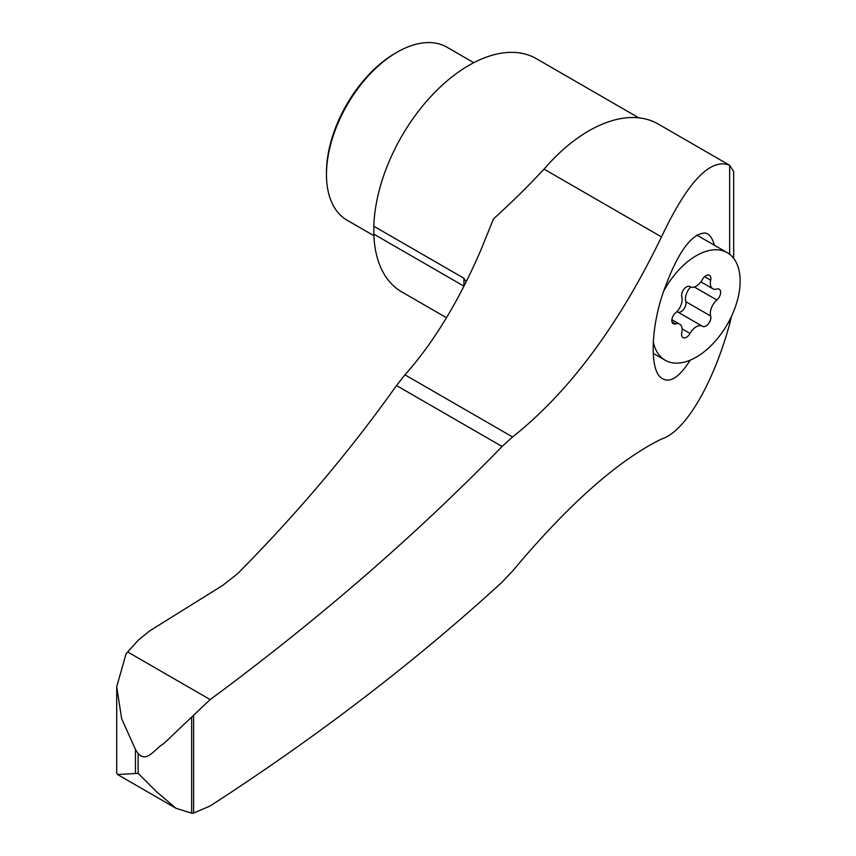 <?xml version="1.0" encoding="UTF-8"?>
<svg xmlns="http://www.w3.org/2000/svg" width="856" height="856" viewBox="0 0 856 856"><rect width="100%" height="100%" fill="white"/><g stroke="black" fill="none" stroke-linecap="round" stroke-linejoin="round"><path stroke-width="1.28" d="M690.632 286.963A12.08 6.976 120 0 0 685.795 301.665A6.902 3.991 120 0 1 683.719 309.251A6.902 3.991 120 0 1 677.834 312.055M702.091 326.061L677.567 311.905A12.08 6.976 120 0 0 677.396 311.798A12.08 6.976 120 0 0 676.946 311.573M731.463 316.378L729.644 324.007C713.123 384.13 685.239 431.702 661.485 439.053C618.096 460.346 568.47 504.334 512.584 571.027L502.076 582.144C415.716 661.292 318.421 735.893 210.169 805.967L193.606 813.05L191.637 813.2L175.983 808.267L117.529 774.52L138.126 773.364L156.37 791.575L175.983 808.267M729.644 254.264L729.644 165.283L658.232 124.034A138.982 80.239 120 0 0 544.063 169.124L661.485 236.909C687.71 181.568 710.437 157.697 729.644 165.283L733.667 171.457L733.667 258.341M661.485 236.909C618.61 325.494 568.983 392.187 512.584 436.977L502.076 446.49C415.716 535.257 318.421 619.616 210.169 699.587L193.606 715.252L193.606 813.05M714.375 245.223C712.374 237.904 709.303 233.827 705.151 232.982C690.621 233.538 676.251 254.521 662.03 295.93C651.213 329.464 650.078 367.074 659.944 376.758C668.322 384.408 678.401 378.876 690.193 360.162M544.063 169.124A586.146 338.409 120 0 1 493.538 218.826L480.986 249.792C458.784 301.205 433.436 342.892 404.952 374.832L396.499 385.532L502.076 446.49M210.169 699.587L127.683 651.962L138.437 640.02L149.639 630.904L222.485 585.547L237.615 573.691C297.674 513.012 350.639 450.288 396.499 385.532M193.606 715.252L163.667 743.682C154.701 748.743 146.997 763.285 138.126 753.537L138.126 773.364M127.683 651.962L126.025 653.963L116.705 686.812L121.648 718.676L135.451 749.471L138.126 753.537M116.705 686.812L116.705 773.075L117.529 774.52M638.822 117.85L536.284 58.647A134.638 77.736 120 0 0 434.12 93.069A134.638 77.736 120 0 0 373.826 226.23L463.931 278.254L463.931 286.097M466.103 281.806L463.931 278.254M446.458 317.715L401.646 291.843A134.638 77.736 120 0 1 373.826 234.127L463.909 286.139M373.89 235.7L347.161 220.27A99.895 57.673 -60 0 1 326.468 174.538L326.468 172.409A97.284 56.164 -60 0 1 395.258 53.265L397.109 52.195A99.895 57.673 -60 0 1 447.046 47.251L473.775 62.681M326.468 174.538A99.895 57.673 -60 0 1 397.109 52.195M663.336 291.832A62.103 35.856 -60 0 1 727.279 252.67A62.103 35.856 -60 0 1 736.802 302.435A62.103 35.856 -60 0 1 696.228 357.166A62.103 35.856 -60 0 1 665.176 360.237A62.103 35.856 -60 0 1 653.299 341.929M700.871 281.87L712.813 288.761A12.08 6.976 -60 0 0 716.879 289.039A6.902 3.991 -60 0 1 719.211 289.2A6.902 3.991 -60 0 1 720.452 294.004A6.902 3.991 -60 0 1 716.879 300.017A12.08 6.976 -60 0 0 710.673 316.025A6.902 3.991 -60 0 1 708.49 323.739A6.902 3.991 -60 0 1 702.541 326.329A6.902 3.991 -60 0 1 702.434 326.264A12.08 6.976 -60 0 0 702.262 326.157A12.08 6.976 -60 0 0 690.011 333.444A6.902 3.991 -60 0 1 683.002 337.606A6.902 3.991 -60 0 1 681.783 332.706A12.08 6.976 -60 0 0 679.632 324.135A12.08 6.976 -60 0 0 675.566 323.868A6.902 3.991 -60 0 1 673.244 323.707A6.902 3.991 -60 0 1 671.992 318.903A6.902 3.991 -60 0 1 675.566 312.889A12.08 6.976 -60 0 0 681.783 296.872A6.902 3.991 -60 0 1 683.955 289.168A6.902 3.991 -60 0 1 689.915 286.578A6.902 3.991 -60 0 1 690.011 286.642L689.808 286.525M712.813 288.761A12.08 6.976 -60 0 1 710.673 280.201A6.902 3.991 -60 0 0 709.442 275.3A6.902 3.991 -60 0 0 702.434 279.463A12.08 6.976 -60 0 1 690.182 286.749A12.08 6.976 -60 0 1 690.011 286.642M373.826 234.127L373.826 226.23M729.644 320.048L729.644 324.007M404.952 374.832L512.584 436.977M135.451 749.471L135.451 773.46M191.637 717.563L191.637 813.2M690.011 333.444L682.114 328.886M675.566 323.868L671.939 321.77M710.673 316.025L685.795 301.665M716.879 300.017L694.334 286.995M710.673 280.201L704.595 276.691M653.224 353.335L665.176 360.237M696.795 235.068L727.279 252.67M671.864 319.652L679.632 324.135M677.396 311.798L702.262 326.157"/></g></svg>
